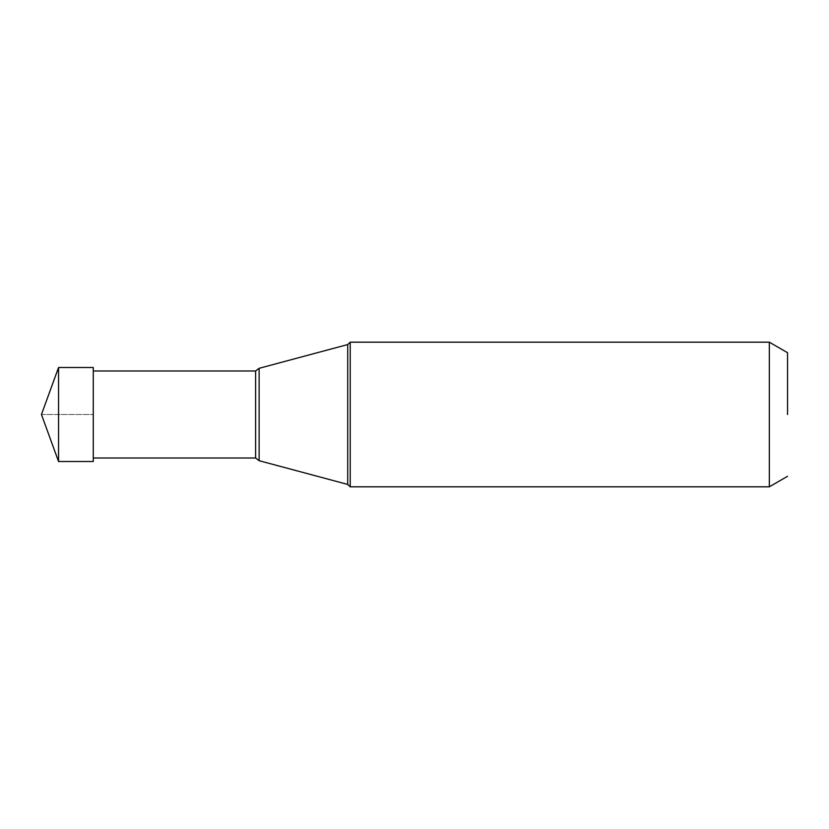 <?xml version="1.0" encoding="UTF-8"?>
<svg xmlns="http://www.w3.org/2000/svg" width="829" height="829" viewBox="0 0 829 829"><rect width="100%" height="100%" fill="white"/><g stroke="black" fill="none" stroke-linecap="round" stroke-linejoin="round"><path stroke-width="0.62" stroke-dasharray="4.14 3.11" d="M58.558 367.496L58.558 461.504M93.273 461.504L93.273 367.496M350.232 342.18L350.232 486.82M769.333 486.82L769.333 342.18M259.125 368.304L259.125 460.696M93.273 370.998L93.273 458.002M41.45 414.5L93.273 414.5L41.45 414.5M347.714 484.437L347.714 344.563M255.612 458.002L255.612 370.998"/><path stroke-width="1.24" d="M58.558 461.504L58.558 367.496L93.273 367.496L93.273 461.504L58.558 461.504L41.45 414.5L58.558 367.496M787.55 414.5L787.55 352.708L787.55 414.5M255.612 458.002L93.273 458.002L93.273 370.998L255.612 370.998L255.612 458.002L259.125 460.696L259.125 368.304L347.714 344.563L347.714 484.437L350.232 486.82L350.232 342.18L769.333 342.18L769.333 486.82L787.55 476.292M787.55 352.708L769.333 342.18M350.232 486.82L769.333 486.82M347.714 344.563L350.232 342.18M259.125 460.696L347.714 484.437M255.612 370.998L259.125 368.304"/></g></svg>
